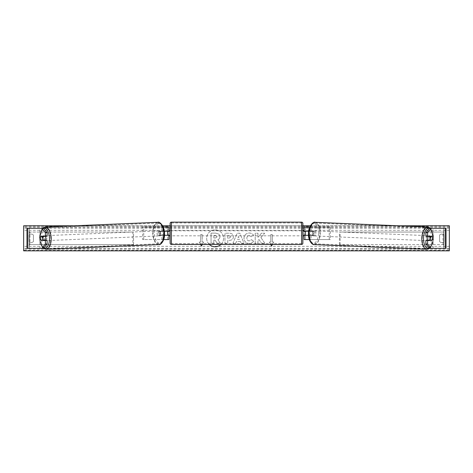 <?xml version="1.0" encoding="UTF-8"?>
<svg xmlns="http://www.w3.org/2000/svg" width="473" height="473" viewBox="0 0 473 473"><rect width="100%" height="100%" fill="white"/><g stroke="black" fill="none" stroke-linecap="round" stroke-linejoin="round"><path stroke-width="0.35" stroke-dasharray="2.37 1.77" d="M42.469 236.559A2.507 1.253 -90 0 0 42.109 238.315A2.507 1.253 -90 0 0 42.464 240.065M47.117 240.319L40.873 240.319M43.362 228.299L41.63 228.299M47.117 236.311L40.873 236.311M43.362 248.331L29.001 248.331L29.001 228.299M27.535 248.331L29.267 248.331L29.267 228.299L27.535 228.299M26.996 248.331L39.927 248.331L39.927 228.299L27.056 228.299L29.03 228.299L29.03 248.331L27.056 248.331L26.996 228.299M29.001 248.331L41.63 248.331M39.927 248.331L41.902 248.331L41.902 228.299L39.927 228.299M430.531 236.559A2.507 1.253 -90 0 1 430.891 238.315A2.507 1.253 -90 0 1 430.536 240.065M425.883 236.311L432.127 236.311M429.638 228.299L431.37 228.299M429.638 248.331L445.944 248.331L433.073 248.331L433.073 228.299L445.944 228.299L443.97 228.299L443.97 248.331L431.37 248.331M432.127 240.319L425.883 240.319M445.465 248.331L443.733 248.331L443.733 228.299L445.465 228.299M446.004 248.331L446.004 228.299M443.999 248.331L443.999 228.299M433.073 248.331L431.098 248.331L431.098 228.299L433.073 228.299M309.301 239.569L304.109 239.569L305.363 239.569L305.363 235.312L312.198 235.312A2.507 1.253 90 0 0 312.7 233.307A2.507 1.253 90 0 0 312.198 231.303L313.286 231.303A2.507 1.253 -90 0 1 313.782 233.307A2.507 1.253 -90 0 1 313.286 235.312L308.526 235.312M308.674 231.303L313.286 231.303M309.768 227.046L330.349 227.046L330.349 239.569L311.122 239.569L311.122 235.312M310.034 235.312L310.034 239.569L330.349 239.569M329.267 239.569L329.267 227.046L330.349 227.046M312.198 231.303L305.363 231.303L305.363 227.046L329.267 227.046M305.363 227.046L304.109 227.046L305.363 227.046L305.363 239.569M311.122 231.303L311.122 227.046L310.034 227.046L310.034 231.303M305.363 231.557L305.363 235.057L305.363 231.557L303.861 231.557L303.861 230.8M304.109 239.569L304.109 227.046M304.109 235.057L304.109 231.557M312.198 235.312L313.286 235.312M305.363 235.312L304.109 235.312M305.363 231.303L304.109 231.303M168.891 227.046L167.637 227.046L168.891 227.046L168.891 239.569L167.637 239.569L167.637 235.312L160.802 235.312A2.507 1.253 90 0 1 160.3 233.307A2.507 1.253 90 0 1 160.802 231.303L167.637 231.303L167.637 227.046L142.651 227.046L142.651 239.569L161.878 239.569L161.878 235.312L159.714 235.312A2.507 1.253 -90 0 1 159.218 233.307A2.507 1.253 -90 0 1 159.714 231.303L164.326 231.303M160.802 235.312L159.714 235.312M163.232 227.046L142.651 227.046M164.474 235.312L161.878 235.312M163.699 239.569L142.651 239.569M168.891 239.569L162.966 239.569L162.966 235.312M143.733 239.569L143.733 227.046M161.878 231.303L161.878 227.046L162.966 227.046L162.966 231.303M167.637 231.557L167.637 235.057L167.637 231.557L169.139 231.557L169.139 230.8M167.637 239.569L167.637 227.046M168.891 235.057L168.891 231.557M167.637 235.312L168.891 235.312M167.637 231.303L168.891 231.303M160.802 231.303L159.714 231.303M170.138 223.416L170.138 243.199M170.138 235.814L170.138 230.8L170.138 235.814M167.637 235.057L169.139 235.057L169.139 235.814M302.862 243.199L302.862 223.416M302.862 235.814L302.862 230.8L302.862 235.814M305.363 235.057L303.861 235.057L303.861 235.814M301.608 235.814L301.608 230.8L301.608 235.814L171.392 235.814L171.392 230.8L171.392 235.814M301.608 230.8L171.392 230.8M171.392 222.966L171.392 243.648L171.392 222.966L301.608 222.966L301.608 243.648L301.608 222.966M301.608 243.648L171.392 243.648M45.248 240.319A2.507 1.253 87.6 0 1 44.628 240.698A2.507 1.253 87.6 0 1 43.274 238.197A2.507 1.253 87.6 0 1 44.421 235.69A2.507 1.253 87.6 0 1 45.29 236.311M44.409 240.319A2.507 1.253 87.6 0 1 43.758 240.733A2.507 1.253 87.6 0 1 43.031 240.319M42.854 240.053A2.507 1.253 87.6 0 1 42.818 239.982L44.604 239.982M40.867 240.065L42.818 239.982M40.453 238.315A2.507 1.253 87.6 0 1 40.755 236.559L42.505 236.488M42.795 236.311A2.507 1.253 87.6 0 1 43.551 235.731A2.507 1.253 87.6 0 1 44.397 236.311M158.136 233.396A2.507 1.253 87.6 0 1 159.283 230.895A2.507 1.253 87.6 0 1 160.637 233.396A2.507 1.253 87.6 0 1 159.49 235.897A2.507 1.253 87.6 0 1 158.136 233.396M159.413 235.111L161.198 235.111A2.507 1.253 87.6 0 1 160.359 235.861A2.507 1.253 87.6 0 1 159.413 235.111L160.714 235.057A2.507 1.253 87.6 0 1 160.3 233.307A2.507 1.253 87.6 0 1 160.601 231.557L159.3 231.61A2.507 1.253 87.6 0 1 160.146 230.859A2.507 1.253 87.6 0 1 161.092 231.61L159.3 231.61M161.198 235.111L162.499 235.057A2.507 1.253 87.6 0 0 162.807 233.307A2.507 1.253 87.6 0 0 162.393 231.557L161.092 231.61M160.714 235.057L162.499 235.057M162.393 231.557L160.601 231.557M159.555 233.443A2.507 1.253 87.6 0 1 158.408 235.944A2.507 1.253 87.6 0 1 157.048 233.443A2.507 1.253 87.6 0 1 158.195 230.942A2.507 1.253 87.6 0 1 159.555 233.443M44.356 238.15A2.507 1.253 -92.4 0 0 45.71 240.651A2.507 1.253 -92.4 0 0 46.857 238.15A2.507 1.253 -92.4 0 0 45.503 235.649A2.507 1.253 -92.4 0 0 44.356 238.15M50.777 238.15A10.341 5.168 -92.4 0 0 45.177 227.815A10.341 5.168 -92.4 0 0 40.436 238.15A10.341 5.168 -92.4 0 0 46.041 248.485A10.341 5.168 -92.4 0 0 50.777 238.15M153.128 233.443A10.341 5.168 87.6 0 1 157.87 223.108A10.341 5.168 87.6 0 1 163.475 233.443A10.341 5.168 87.6 0 1 158.733 243.778A10.341 5.168 87.6 0 1 153.128 233.443M220.921 244.452A8.443 8.443 0 0 0 215.114 229.872A8.443 8.443 0 0 0 206.666 238.315A8.443 8.443 0 0 0 215.114 246.764A8.443 8.443 0 0 0 223.558 238.315A8.443 8.443 0 0 0 207.269 235.193A8.443 8.443 0 0 0 209.308 244.452M398.627 225.792L310.353 225.792M302.862 225.792L170.138 225.792M162.647 225.792L74.373 225.792M253.581 241.183C252.736 242.59 251.258 243.341 249.141 243.441C245.99 243.211 244.269 241.484 243.979 238.262L243.979 238.232C244.222 235.04 245.984 233.301 249.259 233.023C251.252 233.106 252.671 233.804 253.51 235.116L251.417 236.731L249.23 235.56C247.734 235.714 246.936 236.595 246.841 238.209L246.841 238.232C246.936 239.876 247.734 240.769 249.23 240.911L251.488 239.693L253.581 241.183C252.736 242.59 251.258 243.341 249.141 243.441C245.99 243.211 244.269 241.484 243.979 238.262L243.979 238.232C244.222 235.04 245.984 233.301 249.259 233.023C251.252 233.106 252.671 233.804 253.51 235.116L251.417 236.731L249.23 235.56C247.734 235.714 246.936 236.595 246.841 238.209L246.841 238.232C246.936 239.876 247.734 240.769 249.23 240.911L251.488 239.693L253.581 241.183M233.437 236.748L233.437 236.778C233.242 239.161 231.805 240.361 229.127 240.379L227.755 240.379L227.755 243.24L224.977 243.24L224.977 233.224L229.269 233.224C231.924 233.29 233.313 234.466 233.437 236.748L233.437 236.778C233.242 239.161 231.805 240.361 229.127 240.379L227.755 240.379L227.755 243.24L224.977 243.24L224.977 233.224L229.269 233.224C231.924 233.29 233.313 234.466 233.437 236.748M260.919 237.535L264.709 233.224L261.421 233.224L257.968 237.292L257.968 233.224L255.195 233.224L255.195 243.246L257.968 243.246L257.968 240.651L258.985 239.521L261.504 243.246L264.839 243.246L260.919 237.535L264.709 233.224L261.421 233.224L257.968 237.292L257.968 233.224L255.195 233.224L255.195 243.246L257.968 243.246L257.968 240.651L258.985 239.521L261.504 243.246L264.839 243.246L260.919 237.535M28.906 235.057L28.906 241.573A3.128 3.128 0 0 0 33.417 241.573L33.417 235.057A3.128 3.128 0 0 0 28.906 235.057L28.906 241.573A3.128 3.128 0 0 0 33.417 241.573L33.417 235.057A3.128 3.128 0 0 0 28.906 235.057M439.583 241.573L439.583 235.057A3.128 3.128 0 0 1 444.094 235.057L444.094 241.573A3.128 3.128 0 0 1 439.583 241.573L439.583 235.057A3.128 3.128 0 0 1 444.094 235.057L444.094 241.573A3.128 3.128 0 0 1 439.583 241.573M202.32 244.452L203.697 242.07L201.445 245.978L199.186 242.07L200.694 242.07L200.694 234.561L200.694 242.07L199.186 242.07L200.564 244.452M200.694 234.561L202.196 234.561L202.196 242.07L202.196 234.561L200.694 234.561M203.697 242.07L202.196 242.07L203.697 242.07M270.68 244.452L269.303 242.07L271.555 245.978L273.814 242.07L272.306 242.07L272.306 234.561L272.306 242.07L273.814 242.07L272.436 244.452M269.303 242.07L270.804 242.07L270.804 234.561L272.306 234.561L270.804 234.561L270.804 242.07L269.303 242.07M240.379 241.466L236.5 241.466L235.796 243.246L232.929 243.246L237.168 233.219L239.829 233.219L244.062 243.246L241.106 243.246L240.379 241.466L236.5 241.466L235.796 243.246L232.929 243.246L237.168 233.219L239.829 233.219L244.062 243.246L241.106 243.246L240.379 241.466M449.35 250.312L449.35 225.792L23.65 225.792L23.65 250.838L449.35 250.838L449.35 250.312L23.65 250.312M219.957 236.547L219.957 236.577C219.898 238.108 219.206 239.131 217.893 239.657L220.288 243.157L217.077 243.157L215.055 240.118L213.837 240.118L213.837 243.157L211.053 243.157L211.053 233.124L215.8 233.124L219.07 234.212L219.957 236.577C219.898 238.108 219.206 239.131 217.893 239.657L220.288 243.157L217.077 243.157L215.055 240.118L213.837 240.118L213.837 243.157L211.053 243.157L211.053 233.124L215.8 233.124L219.07 234.212L219.957 236.547M230.658 236.878L229.056 235.56L227.755 235.56L227.755 238.209L229.068 238.209L230.658 236.902L229.056 235.56L227.755 235.56L227.755 238.209L229.068 238.209L230.658 236.878M237.351 239.32L239.586 239.32L238.475 236.488L237.351 239.32L239.586 239.32L238.475 236.488L237.351 239.32M217.166 236.748L215.658 235.53L213.837 235.53L213.837 237.937L215.67 237.937L217.166 236.748L215.658 235.53L213.837 235.53L213.837 237.937L215.67 237.937L217.166 236.748M427.752 240.319A2.507 1.253 92.4 0 0 428.372 240.698A2.507 1.253 92.4 0 0 429.726 238.197A2.507 1.253 92.4 0 0 428.579 235.69A2.507 1.253 92.4 0 0 427.71 236.311M432.547 238.315A2.507 1.253 92.4 0 0 432.245 236.559L430.495 236.488M430.205 236.311A2.507 1.253 92.4 0 0 429.449 235.731A2.507 1.253 92.4 0 0 428.603 236.311M432.133 240.065L428.396 239.982M428.591 240.319A2.507 1.253 92.4 0 0 429.242 240.733A2.507 1.253 92.4 0 0 429.969 240.319M314.864 233.396A2.507 1.253 92.4 0 0 313.717 230.895A2.507 1.253 92.4 0 0 312.363 233.396A2.507 1.253 92.4 0 0 313.51 235.897A2.507 1.253 92.4 0 0 314.864 233.396M313.587 235.111L311.802 235.111A2.507 1.253 92.4 0 0 312.641 235.861A2.507 1.253 92.4 0 0 313.587 235.111L312.286 235.057A2.507 1.253 92.4 0 0 312.7 233.307A2.507 1.253 92.4 0 0 312.399 231.557L313.7 231.61A2.507 1.253 92.4 0 0 312.854 230.859A2.507 1.253 92.4 0 0 311.908 231.61L313.7 231.61M311.802 235.111L310.501 235.057A2.507 1.253 92.4 0 1 310.193 233.307A2.507 1.253 92.4 0 1 310.607 231.557L311.908 231.61M312.286 235.057L310.501 235.057M310.607 231.557L312.399 231.557M315.952 233.443A2.507 1.253 92.4 0 0 314.805 230.942A2.507 1.253 92.4 0 0 313.445 233.443A2.507 1.253 92.4 0 0 314.592 235.944A2.507 1.253 92.4 0 0 315.952 233.443M426.143 238.15A2.507 1.253 -87.6 0 1 427.497 235.649A2.507 1.253 -87.6 0 1 428.644 238.15A2.507 1.253 -87.6 0 1 427.29 240.651A2.507 1.253 -87.6 0 1 426.143 238.15M422.223 238.15A10.341 5.168 -87.6 0 1 427.823 227.815A10.341 5.168 -87.6 0 1 432.564 238.15A10.341 5.168 -87.6 0 1 426.959 248.485A10.341 5.168 -87.6 0 1 422.223 238.15M309.525 233.443A10.341 5.168 92.4 0 0 314.267 243.778A10.341 5.168 92.4 0 0 319.872 233.443A10.341 5.168 92.4 0 0 315.13 223.108A10.341 5.168 92.4 0 0 309.525 233.443M29.267 244.576L29.267 232.054L132.866 232.054L132.866 244.576L29.267 244.576L30 244.576L30 232.054L132.866 232.054M30 244.576L133.593 244.576L133.593 232.054M133.593 244.576L132.866 244.576M29.267 232.054L30 232.054M443.733 232.054L443.733 244.576L340.134 244.576L340.134 232.054L443.733 232.054L340.134 232.054M443.733 244.576L340.134 244.576M339.407 244.576L339.407 232.054M443 244.576L443 232.054M171.392 244.452L171.392 222.162M301.608 222.162L301.608 244.452M43.469 228.424A9.892 4.943 -92.4 0 0 39.578 238.197A9.892 4.943 -92.4 0 0 43.776 247.852M46.07 249.283A11.145 5.57 87.6 0 1 40.034 238.15A11.145 5.57 87.6 0 1 45.142 227.016M157.834 222.31A11.145 5.57 -92.4 0 0 152.732 233.443A11.145 5.57 -92.4 0 0 158.768 244.576M164.332 233.396A9.892 4.943 87.6 0 1 159.697 243.282A9.892 4.943 87.6 0 1 154.44 233.396A9.892 4.943 87.6 0 1 159.076 223.51A9.892 4.943 87.6 0 1 164.332 233.396M449.35 230.304L23.65 230.304M449.35 246.327L23.65 246.327M449.35 226.319L23.65 226.319M449.35 249.188L23.65 249.188M449.35 248.449L23.65 248.449M449.35 228.181L23.65 228.181M449.35 227.442L23.65 227.442M429.531 228.424A9.892 4.943 -87.6 0 1 433.422 238.197A9.892 4.943 -87.6 0 1 429.224 247.852M426.93 249.283A11.145 5.57 92.4 0 0 432.966 238.15A11.145 5.57 92.4 0 0 427.858 227.016M315.166 222.31A11.145 5.57 -87.6 0 1 320.268 233.443A11.145 5.57 -87.6 0 1 314.232 244.576M318.56 233.396A9.892 4.943 92.4 0 0 313.924 223.51A9.892 4.943 92.4 0 0 308.668 233.396A9.892 4.943 92.4 0 0 313.303 243.282A9.892 4.943 92.4 0 0 318.56 233.396M42.357 228.299L39.407 238.191L40.536 244.198L43.309 248.331M44.628 240.698L43.758 240.733M43.551 235.731L44.421 235.69M159.49 235.897L160.359 235.861M159.283 230.895L160.146 230.859M158.408 235.944L45.71 240.651M157.87 223.108L45.177 227.815M158.733 243.778L46.041 248.485M158.195 230.942L45.503 235.649M429.691 248.331L432.464 244.198L433.593 238.191L430.643 228.299M428.579 235.69L429.449 235.731M429.242 240.733L428.372 240.698M313.717 230.895L312.854 230.859M313.51 235.897L312.641 235.861M314.805 230.942L427.497 235.649M314.267 243.778L426.959 248.485M315.13 223.108L427.823 227.815M314.592 235.944L427.29 240.651"/><path stroke-width="0.71" d="M47.117 232.639L45.384 232.639L41.63 228.299L43.362 228.299L47.117 232.639L47.117 236.311L40.873 236.311A2.507 1.253 -90 0 0 40.376 238.315A2.507 1.253 -90 0 0 40.873 240.319L45.384 240.319L45.384 243.997L47.117 243.997L47.117 240.319L45.384 240.319M47.117 243.997L43.362 248.331L26.996 248.331L26.996 228.299L41.902 228.299M45.384 243.997L41.902 248.331M45.384 236.311L45.384 232.639M427.616 236.311L427.616 232.639L431.37 228.299L429.638 228.299L425.883 232.639L425.883 236.311L432.127 236.311A2.507 1.253 -90 0 1 432.624 238.315A2.507 1.253 -90 0 1 432.127 240.319L427.616 240.319L427.616 243.997L425.883 243.997L429.638 248.331L446.004 248.331L446.004 228.299L431.098 228.299M425.883 243.997L425.883 240.319L427.616 240.319M427.616 243.997L431.098 248.331M425.883 232.639L427.616 232.639M309.301 239.569L304.109 239.569L304.109 235.312L308.526 235.312M304.109 231.557L304.109 227.046L309.768 227.046M305.363 231.303L305.363 235.312M308.674 231.303L304.109 231.303M163.699 239.569L168.891 239.569L168.891 235.312L164.474 235.312M168.891 231.557L168.891 227.046L163.232 227.046M167.637 231.303L169.139 231.557L169.139 230.8L170.138 230.8M167.637 231.557L167.637 235.312M164.326 231.303L168.891 231.303M171.392 222.162L171.392 244.452A1.253 1.253 0 0 1 170.138 243.199L170.138 223.416A1.253 1.253 0 0 1 171.392 222.162L301.608 222.162A1.253 1.253 0 0 1 302.862 223.416L302.862 243.199A1.253 1.253 0 0 1 301.608 244.452L301.608 222.162M171.392 244.452L301.608 244.452M170.138 235.814L169.139 235.814L169.139 235.057L167.637 235.057M302.862 235.814L303.861 235.814L303.861 235.057L305.363 235.057M305.363 231.557L303.861 231.557L303.861 230.8L302.862 230.8M45.29 236.311A2.507 1.253 87.6 0 1 45.775 238.197A2.507 1.253 87.6 0 1 45.248 240.319M40.755 236.559L42.546 236.559A2.507 1.253 87.6 0 1 42.96 238.315A2.507 1.253 87.6 0 1 42.653 240.065L40.867 240.065A2.507 1.253 87.6 0 1 40.453 238.315M44.409 240.319A2.507 1.253 87.6 0 0 44.604 239.982L42.653 240.065M44.397 236.311A2.507 1.253 87.6 0 1 44.497 236.476L42.505 236.488M42.546 236.559L44.497 236.476M209.308 244.452A8.443 8.443 0 0 0 220.921 244.452M398.627 225.792L449.35 225.792L449.35 250.838L23.65 250.838L23.65 225.792L74.373 225.792M310.353 225.792L302.862 225.792M170.138 225.792L162.647 225.792M200.564 244.452L201.445 245.978L202.32 244.452M272.436 244.452L271.555 245.978L270.68 244.452M427.71 236.311A2.507 1.253 92.4 0 0 427.225 238.197A2.507 1.253 92.4 0 0 427.752 240.319M428.603 236.311A2.507 1.253 92.4 0 0 428.503 236.476L430.454 236.559A2.507 1.253 92.4 0 0 430.04 238.315A2.507 1.253 92.4 0 0 430.347 240.065L432.133 240.065A2.507 1.253 92.4 0 0 432.547 238.315M428.503 236.476L430.294 236.476A2.507 1.253 92.4 0 0 430.205 236.311M430.454 236.559L432.245 236.559M430.347 240.065L428.396 239.982A2.507 1.253 92.4 0 0 428.591 240.319M27.535 248.331L27.535 228.299M445.465 248.331L445.465 228.299M43.776 247.852A9.892 4.943 -92.4 0 0 49.47 238.197A9.892 4.943 -92.4 0 0 43.469 228.424M51.179 238.15A11.145 5.57 87.6 0 1 46.07 249.283L158.768 244.576A11.145 5.57 -92.4 0 0 163.871 233.443A11.145 5.57 -92.4 0 0 157.834 222.31L45.142 227.016A11.145 5.57 87.6 0 1 51.179 238.15M429.224 247.852A9.892 4.943 -87.6 0 1 423.53 238.197A9.892 4.943 -87.6 0 1 429.531 228.424M427.858 227.016A11.145 5.57 92.4 0 0 421.821 238.15A11.145 5.57 92.4 0 0 426.93 249.283L314.232 244.576A11.145 5.57 -87.6 0 1 309.129 233.443A11.145 5.57 -87.6 0 1 315.166 222.31L427.858 227.016L430.643 228.299M43.309 248.331L46.07 249.283M157.834 222.31C159.407 221.187 164.734 226.206 164.498 233.402C165.136 240.189 160.595 245.422 158.768 244.576M42.357 228.299L45.142 227.016M314.232 244.576C312.405 245.422 307.864 240.189 308.502 233.402C308.266 226.206 313.593 221.187 315.166 222.31M429.691 248.331L426.93 249.283"/></g></svg>
